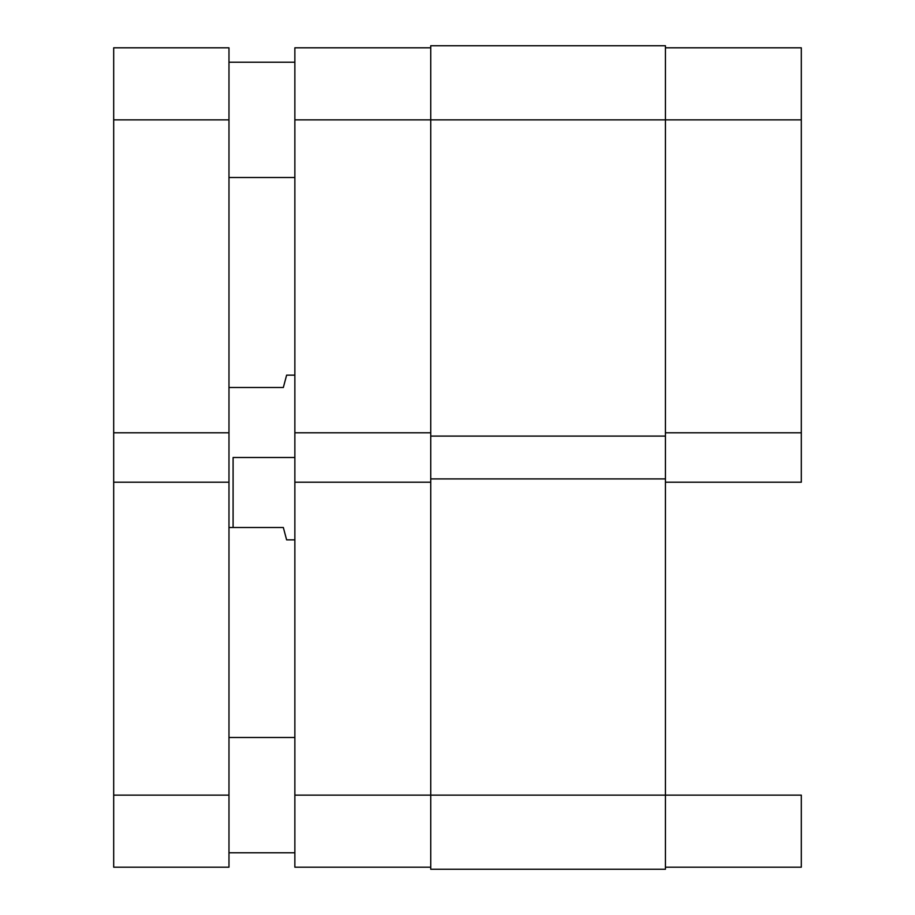 <?xml version="1.0" encoding="UTF-8"?>
<svg xmlns="http://www.w3.org/2000/svg" width="915" height="915" viewBox="0 0 915 915"><rect width="100%" height="100%" fill="white"/><g stroke="black" fill="none" stroke-linecap="round" stroke-linejoin="round"><path stroke-width="1.37" d="M801.311 482.205L665.434 482.205L801.311 482.205L801.311 47.809L665.434 47.809L801.311 47.809L801.311 119.865L665.434 119.865L801.311 119.865L801.311 482.205M665.434 795.135L801.311 795.135L665.434 795.135L665.434 869.25L665.434 795.135L430.736 795.135L430.736 869.25L665.434 869.25L430.736 869.25L430.736 478.911L430.736 795.135L294.859 795.135L294.859 867.191L430.736 867.191L294.859 867.191L294.859 482.205L294.859 795.135L665.434 795.135L665.434 478.911L665.434 795.135M801.311 867.191L801.311 795.135L801.311 867.191L665.434 867.191L801.311 867.191M665.434 432.795L801.311 432.795L665.434 432.795M430.736 119.865L430.736 478.911L665.434 478.911L430.736 478.911L430.736 436.089L665.434 436.089L665.434 478.911L665.434 436.089L430.736 436.089L430.736 119.865L665.434 119.865L665.434 436.089L665.434 45.75L665.434 119.865L430.736 119.865L430.736 45.75L430.736 119.865L294.859 119.865L294.859 432.795L294.859 119.865L430.736 119.865M665.434 45.75L430.736 45.75L665.434 45.75M430.736 432.795L294.859 432.795L294.859 482.205L430.736 482.205L294.859 482.205L294.859 432.795L430.736 432.795M294.859 47.809L294.859 119.865L294.859 47.809L430.736 47.809L294.859 47.809M233.096 457.5L294.859 457.5L233.096 457.5L233.096 527.498L283.33 527.498L285.789 536.705L283.33 527.498L233.096 527.498L233.096 457.5M283.33 387.503L228.979 387.503L283.33 387.503L286.624 375.15L285.789 378.295L286.624 375.15L294.859 375.15M294.859 539.85L286.624 539.85L283.33 527.498M228.979 527.498L233.096 527.498L228.979 527.498M228.979 852.78L294.859 852.78L228.979 852.78M294.859 737.49L228.979 737.49L294.859 737.49M228.979 177.51L294.859 177.51L228.979 177.51M294.859 62.22L228.979 62.22L294.859 62.22M228.979 482.205L228.979 47.809L113.689 47.809L113.689 119.865L228.979 119.865L228.979 432.795L113.689 432.795L113.689 47.809L228.979 47.809L228.979 119.865L113.689 119.865L113.689 432.795L228.979 432.795L228.979 795.135L228.979 482.205L113.689 482.205L228.979 482.205M228.979 867.191L228.979 795.135L113.689 795.135L113.689 432.795L113.689 867.191L228.979 867.191L228.979 795.135L113.689 795.135L113.689 867.191L228.979 867.191"/></g></svg>
